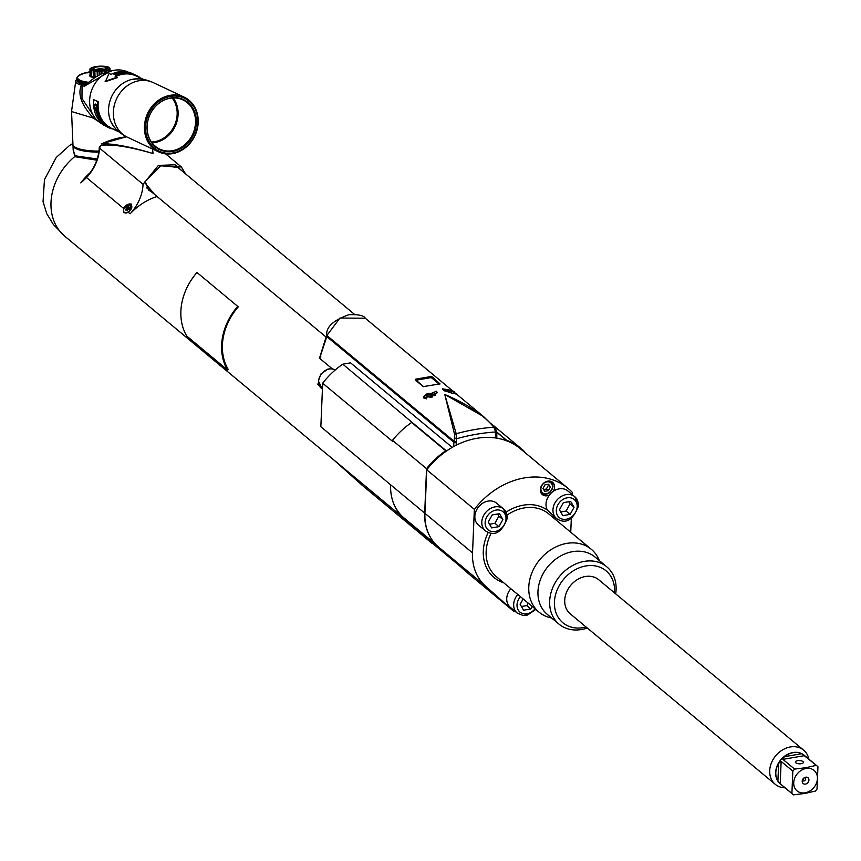 <?xml version="1.0" encoding="UTF-8"?>
<svg xmlns="http://www.w3.org/2000/svg" width="861" height="861" viewBox="0 0 861 861"><rect width="100%" height="100%" fill="white"/><g stroke="black" fill="none" stroke-linecap="round" stroke-linejoin="round"><path stroke-width="1.29" d="M319.27 385.556L317.687 384.243A55.082 44.449 129.7 0 1 318.495 383.048M157.089 196.523A55.082 44.449 129.7 0 0 130.119 213.84L128.235 212.269L126.384 213.033L123.833 212.613L123.532 208.362L131.227 204.014L129.064 211.72L128.235 212.269M123.532 208.362L86.552 177.603L80.816 182.919A55.082 44.449 -50.3 0 1 90.211 172.62M73.077 147.479L74.659 156.659L96.819 160.189M432.674 543.463A72.851 58.785 -50.3 0 1 432.222 543.506L403.508 517.891A55.082 44.449 -50.3 0 1 390.636 484.797A54.189 43.728 129.7 0 0 403.303 517.353L430.963 542.032A0.893 0.721 129.7 0 0 430.995 542.064L459.473 565.742M238.26 306.86A55.082 44.449 129.7 0 0 228.23 369.444L227.541 369.982A55.965 45.17 129.7 0 1 237.722 306.376L238.26 306.86M447.386 450.411L446.063 450.637A0.893 0.721 129.7 0 0 445.697 450.787A72.851 58.785 129.7 0 0 426.55 468.664L424.688 513.113A54.189 43.728 129.7 0 0 430.07 536.672M342.818 364.181L412.01 422.32A0.893 0.721 129.7 0 0 411.644 422.471A72.851 58.785 129.7 0 0 392.498 440.348L392.465 441.262L322.671 383.22A72.851 58.785 -50.3 0 1 342.818 364.181L350.061 362.933M392.498 440.348L426.55 468.664M424.688 513.113L320.841 426.755L322.671 383.22M452.219 447.386L350.556 362.847M332.324 368.863L319.603 358.284L326.825 336.608A1.776 0.743 -177.1 0 1 326.631 336.253A1.776 0.743 -177.1 0 1 326.857 335.908M453.564 446.633L453.941 442.328L326.825 336.608L326.879 335.489A1.776 0.743 -177.1 0 1 326.685 335.123L326.685 335.123A1.776 0.743 -177.1 0 1 326.932 334.768M505.515 440.391L506.333 440.251A0.893 0.721 -50.3 0 1 506.688 440.283A72.851 58.785 -50.3 0 1 521.088 448.516A72.851 58.785 -50.3 0 1 524.607 451.756L524.586 452.229M320.873 356.185L319.603 358.284M426.755 469.783L424.925 513.317A55.082 44.449 129.7 0 0 437.797 546.412L485.4 585.997A55.082 44.449 -50.3 0 1 472.528 552.902L474.357 509.368L426.755 469.783A72.851 58.785 -50.3 0 1 520.539 448.861L568.142 488.445A72.851 58.785 129.7 0 0 474.357 509.368M515.319 611.482A72.851 58.785 129.7 0 1 514.125 611.611L466.511 572.027L437.797 546.412M572.328 494.677L572.414 492.47A72.851 58.785 129.7 0 0 568.142 488.445M571.327 518.387L570.746 532.206M514.125 611.611L485.4 585.997M517.795 594.477A14.217 11.473 129.7 0 0 513.673 604.325A14.217 11.473 129.7 0 0 517.235 613.075L510.293 607.306A14.217 11.473 -50.3 0 1 506.731 598.556A14.217 11.473 -50.3 0 1 510.853 588.709M553.311 491.319A14.217 11.473 -50.3 0 1 567.765 490.888L574.707 496.657A14.217 11.473 129.7 0 0 561.114 496.528A14.217 11.473 129.7 0 0 552.966 509.766A14.217 11.473 129.7 0 0 556.529 518.516L547.413 510.132A14.217 11.473 -50.3 0 1 546.025 503.997A14.217 11.473 -50.3 0 1 549.479 494.957A7.997 6.457 -50.3 0 1 547.155 495.753A7.997 6.457 -50.3 0 1 542.344 494.591A7.997 6.457 -50.3 0 1 540.966 486.885A7.997 6.457 -50.3 0 1 547.768 481.148A7.997 6.457 -50.3 0 1 552.579 482.3A7.997 6.457 -50.3 0 1 553.311 491.319A14.217 11.473 129.7 0 0 549.479 494.957M474.852 516.266A14.217 11.473 -50.3 0 1 482.999 503.018A14.217 11.473 -50.3 0 1 496.593 503.158L503.534 508.926A14.217 11.473 129.7 0 0 489.941 508.797A14.217 11.473 129.7 0 0 481.794 522.035A14.217 11.473 129.7 0 0 485.356 530.785L478.415 525.016A14.217 11.473 -50.3 0 1 474.852 516.266M492.191 514.932L488.273 522.046L491.653 527.911L498.95 526.652L502.878 519.538L499.498 513.673L492.191 514.932M502.878 519.538L498.842 516.18L497.593 514.006M498.95 526.652L494.924 523.294L498.842 516.18M489.522 524.231L494.924 523.294M491.211 533.153A40.865 32.976 129.7 0 0 496.399 576.687L539.029 612.139A40.865 32.976 129.7 0 1 531.937 572.737A40.865 32.976 129.7 0 1 566.721 543.399A40.865 32.976 -50.3 0 1 591.292 549.296A40.865 32.976 -50.3 0 1 598.761 559.198L599.428 560.683M539.029 612.139A40.865 32.976 129.7 0 0 550.125 617.671L551.718 618.058M615.69 593.842A37.314 30.113 129.7 0 0 606.736 566.764L595.037 557.035A37.314 30.113 -50.3 0 0 572.608 551.653A37.314 30.113 129.7 0 0 540.848 578.441A37.314 30.113 129.7 0 0 547.327 614.41L559.026 624.139A37.314 30.113 129.7 0 0 581.455 629.52A37.314 30.113 129.7 0 0 587.288 628.003M606.736 566.764A37.314 30.113 129.7 0 0 584.307 561.383A37.314 30.113 129.7 0 0 552.547 588.171A37.314 30.113 129.7 0 0 559.026 624.139M614.474 592.831A33.762 27.24 129.7 0 0 585.792 565.968A33.762 27.24 129.7 0 0 554.441 601.968A33.762 27.24 129.7 0 0 583.198 627.626A33.762 27.24 129.7 0 0 586.072 626.991M808.866 759.122A22.214 17.92 129.7 0 0 803.668 750.168L598.696 579.722A22.214 17.92 129.7 0 0 585.351 576.515A22.214 17.92 129.7 0 0 566.441 592.465A22.214 17.92 129.7 0 0 570.294 613.871L775.266 784.328A22.214 17.92 129.7 0 0 785.017 787.815M803.668 750.168A22.214 17.92 129.7 0 0 790.312 746.971A22.214 17.92 129.7 0 0 771.413 762.911A22.214 17.92 129.7 0 0 775.266 784.328M816.852 765.763L804.185 755.226A18.651 15.057 129.7 0 0 792.97 752.536A18.651 15.057 129.7 0 0 777.096 765.935A18.651 15.057 129.7 0 0 780.335 783.919L792.992 794.455A18.651 15.057 129.7 0 0 793.519 794.864L804.938 793.444L815.249 791.119A18.651 15.057 129.7 0 0 817.014 789.085L817.95 766.796A18.651 15.057 129.7 0 0 816.852 765.763A18.651 15.057 129.7 0 0 816.336 765.354L806.014 767.678L794.595 769.099A18.651 15.057 129.7 0 0 792.83 771.122L791.905 793.422A18.651 15.057 129.7 0 0 792.992 794.455M816.336 765.354L801.742 753.698A18.651 15.057 129.7 0 0 793.132 752.675A18.651 15.057 129.7 0 0 784.317 756.701L782.897 759.37L794.595 769.099M805.067 792.82A13.324 10.752 129.7 0 0 817.433 778.602A13.324 10.752 129.7 0 0 806.079 768.475A13.324 10.752 129.7 0 0 793.713 782.692A13.324 10.752 129.7 0 0 805.067 792.82M802.215 781.228A3.778 3.046 129.7 0 0 805.433 784.091A3.778 3.046 129.7 0 0 808.931 780.066A3.778 3.046 129.7 0 0 805.207 777.322A3.778 3.046 129.7 0 0 802.237 780.895A3.778 3.046 129.7 0 0 802.215 781.228M780.206 783.693L777.903 781.078A18.651 15.057 129.7 0 1 778.656 763.212L781.142 761.393L780.206 783.693L791.905 793.422M781.142 761.393L792.83 771.122M802.979 761.576A3.993 1.625 -177.6 0 1 803.41 762.362A3.993 1.625 -177.6 0 1 800.321 763.804A3.993 1.625 -177.6 0 1 795.855 762.803A3.993 1.625 -177.6 0 1 795.424 762.028A3.993 1.625 -177.6 0 1 798.513 760.575A3.993 1.625 -177.6 0 1 802.979 761.576M802.463 780.034A1.776 1.431 129.7 0 0 805.584 779.065A1.776 1.431 -50.3 0 0 804.4 777.698M802.646 779.603A1.776 1.431 129.7 0 0 804.013 777.957M544.959 484.851L543 488.402L544.69 491.34L548.349 490.705L550.308 487.143L548.618 484.216L544.959 484.851M550.308 487.143L547.661 484.377M548.349 490.705L546.326 489.026L548.285 485.475M543.625 489.489L546.326 489.026M563.363 502.663L559.446 509.787L562.825 515.642L570.122 514.383L574.05 507.269L570.671 501.403L563.363 502.663M574.05 507.269L570.014 503.911L568.766 501.737M570.122 514.383L566.097 511.036L570.014 503.911M560.694 511.961L566.097 511.036M523.144 598.922L520.152 604.347L523.531 610.201L530.839 608.953L532.206 606.456M530.839 608.953L526.803 605.595L528.17 603.109M521.4 606.521L526.803 605.595M326.545 337.447L146.65 187.838M175.805 165.753L354.538 314.383M185.524 173.825L181.359 166.959L158.155 165.699L143.055 184.308A40.865 32.976 -50.3 0 1 130.119 213.84M154.485 194.36L144.96 182.844L145.057 181.736L161.211 165.312L175.02 164.763L183.361 172.028M126.632 212.968A4.972 2.917 137.9 0 1 124.49 212.559A4.972 2.917 137.9 0 1 124.307 212.387A4.972 2.917 137.9 0 1 124.156 212.193A4.972 2.917 -42.1 0 0 129.774 210.708A4.972 2.917 -42.1 0 0 131.356 205.349A4.972 2.917 -42.1 0 0 131.184 205.176A4.972 2.917 137.9 0 0 125.555 206.651A4.972 2.917 137.9 0 0 123.973 212.01L124.307 212.387M131.518 204.401A5.779 3.39 -42.1 0 0 123.995 207.501M128.106 206.995L129.537 208.039L128.816 206.748L127.051 207.533L126.341 208.233L127.503 209.514L126.933 210.59M128.924 207.361L129.71 207.501L128.978 209.137L126.513 210.622L125.609 209.869L126.341 208.233M129.268 208.276L127.503 209.514M152.558 149.039L153.021 153.527C129.742 146.8 112.35 144.056 100.834 145.283L99.532 147.403L100.834 145.283M152.343 148.942L153.021 153.527C130.312 146.725 113.221 143.486 101.738 143.819A78.792 63.574 -50.3 0 1 126.556 136.802M101.221 143.905L126.492 136.77M73.034 144.96A30.21 7.835 -2.4 0 0 72.991 145.477L73.196 150.191L75.165 155.798L97.228 158.973M72.991 145.477A30.21 7.835 -2.4 0 0 98.864 152.128M99.004 151.095A30.21 7.835 177.6 0 1 72.948 144.454L71.538 111.532L93.397 118.118L103.944 125.2M110.197 71.312L84.27 86.272L82.043 85.228L81.978 98.584L92.988 114.836M83.151 84.26L81.472 85.185C77.436 94.01 81.408 104.999 93.397 118.118L94.333 116.978M82.387 84.023L82.236 82.043L83.087 81.268L83 84.195L82.452 84.012M76.833 79.072L75.779 80.719A24.775 6.425 177.6 0 0 81.472 85.185A1.421 1.065 -74.9 0 1 82.376 84.034M84.991 85.121L83.334 84.303L83.334 82.322L84.174 81.526L84.141 84.453A23.538 6.113 -2.4 0 0 84.593 84.539L85.357 84.464M81.956 83.894L81.235 81.741L82.086 80.988L81.946 83.904L82.99 83.98M80.988 83.592L80.321 81.429L81.171 80.686L80.977 83.603A23.538 6.113 -2.4 0 0 81.311 83.721L81.935 83.689M78.932 82.71L79.341 82.914A23.538 6.113 -2.4 0 0 79.589 83.065L79.503 81.085L80.353 80.364L80.095 83.28A23.538 6.113 -2.4 0 0 80.407 83.409L80.966 83.388M78.642 82.57A23.538 6.113 -2.4 0 0 78.878 82.71L79.309 82.71M78.286 82.344L78.179 80.364L79.008 79.664L78.329 82.333M78.082 82.193L78.48 79.298L77.684 79.976L78.103 82.182A23.538 6.113 -2.4 0 0 78.265 82.333L78.642 82.344M77.393 81.558L77.286 79.578L78.071 78.911L77.619 81.795A23.538 6.113 -2.4 0 0 77.77 81.956L78.071 81.967M77.027 80.988A23.538 6.113 -2.4 0 0 77.092 81.138L77.016 79.169L77.77 78.512L77.275 81.397A23.538 6.113 -2.4 0 0 77.372 81.547L77.608 81.569M77.07 80.977L76.844 78.749L77.576 78.114L77.038 80.988M76.887 80.138A23.538 6.113 -2.4 0 0 76.877 80.299L77.49 77.705L76.92 80.568A23.538 6.113 -2.4 0 0 76.93 80.73M83.334 84.303L84.13 84.238M84.593 84.539L84.507 82.57L85.336 81.763L85.368 84.69A23.538 6.113 -2.4 0 0 85.433 84.701M87.09 83.194L87.876 82.161L87.951 83.108M86.617 83.614L86.574 81.978L85.756 82.796A23.538 6.113 177.6 0 1 85.282 82.71M86.531 81.989L86.584 82.85M85.82 84.324L85.756 82.796M94.624 77.684A10.666 2.766 177.6 0 1 90.157 74.595M79.32 82.925L79.621 80.019L78.792 80.73A23.538 6.113 177.6 0 1 78.555 80.6M78.9 82.71L78.792 80.73M76.812 78.06L77.49 77.705M77.522 77.286L76.812 78.168A23.538 6.113 177.6 0 1 76.812 78.168L77.522 77.286M77.651 76.877L76.92 77.738L77.651 76.877M77.91 76.457L78.728 75.617L77.91 76.446M78.265 76.037L77.468 76.866L78.265 76.037M78.254 76.177L78.728 75.617L78.254 76.177M79.298 75.208L78.469 76.016L79.298 75.208M79.965 74.81L79.126 75.607L79.965 74.81M80.74 74.423L79.89 75.198L80.74 74.423M81.612 74.035L80.751 74.799L81.612 74.035M82.559 73.669L81.72 74.412L82.559 73.669M83.603 73.314L82.764 74.046L83.603 73.314M84.733 72.981L83.894 73.691L84.733 72.981M86.939 72.41L85.917 73.153M88.285 72.13L87.252 72.851M88.543 72.076L87.757 72.744L88.64 72.572M89.931 71.829L89.178 72.475L89.931 71.829M110.725 71.517L109.917 70.936L110.725 71.517M91.083 75.886L90.19 75.467L89.921 69.138L90.954 69.407L90.846 70.225A10.041 2.605 177.6 0 0 91.201 70.398L93.117 70.43L93.397 76.973L91.47 76.726L91.201 70.398M90.846 70.225L91.115 76.554A10.041 2.605 -2.4 0 0 91.47 76.726M94.882 77.522A10.041 2.605 -2.4 0 1 94.43 77.458L93.397 76.973M110.1 71.269L109.982 68.406L109.056 67.319A10.041 2.605 -2.4 0 0 108.701 67.147L105.742 66.415A10.041 2.605 -2.4 0 0 105.074 66.329L100.866 66.136A10.041 2.605 -2.4 0 0 100.08 66.157L95.754 66.566A10.041 2.605 -2.4 0 0 95.399 66.631A10.041 2.605 177.6 0 0 95.044 66.695L91.761 67.588A10.041 2.605 177.6 0 0 91.331 67.782L89.964 68.934A10.041 2.605 177.6 0 0 89.921 69.138M110.057 71.28L109.939 68.611A10.041 2.605 -2.4 0 0 109.982 68.406M108.647 71.592L108.68 68.945L108.798 71.56M108.68 68.945L109.939 68.611M108.217 71.711L108.142 69.945A10.041 2.605 -2.4 0 0 108.572 69.763M104.934 72.711L104.859 70.85L106.097 70.085L106.183 72.292M106.097 70.085L108.142 69.945M104.235 72.97L104.149 70.968A10.041 2.605 177.6 0 0 104.504 70.914A10.041 2.605 -2.4 0 0 104.859 70.85M99.962 74.767L99.822 71.388L101.856 70.817L101.985 73.863M101.856 70.817L104.149 70.968M99.822 71.388A10.041 2.605 177.6 0 1 99.037 71.409L99.198 75.144M95.087 77.404L94.828 71.215L97.099 70.936L97.325 76.123M97.099 70.936L99.037 71.409M94.828 71.215A10.041 2.605 177.6 0 1 94.161 71.129L94.43 77.458M93.117 70.43L94.161 71.129M103.557 69.945A7.997 2.077 -2.4 0 0 107.044 67.018A7.997 2.077 -2.4 0 0 96.303 66.534A7.997 2.077 177.6 0 0 92.816 69.472A7.997 2.077 177.6 0 0 103.557 69.945M102.75 69.569A6.221 1.614 177.6 0 1 93.72 68.503A6.221 1.614 177.6 0 1 97.11 66.921A6.221 1.614 -2.4 0 1 106.14 67.976A6.221 1.614 -2.4 0 1 102.75 69.569M103.815 69.354A3.971 1.033 -2.4 0 0 98.186 68.934A3.971 1.033 177.6 0 0 96.152 69.676M101.77 69.709L98.219 69.859M100.102 69.246L100.124 69.849M85.121 85.185L84.27 86.272L85.121 85.185M144.433 129.107A30.21 26.131 -64.8 0 1 157.025 101.372A30.21 26.131 -64.8 0 1 184.168 97.142A30.21 26.131 -64.8 0 1 198.202 119.84A30.21 26.131 -64.8 0 1 185.599 147.586A30.21 26.131 -64.8 0 1 158.467 151.816A30.21 26.131 -64.8 0 1 144.433 129.107M145.617 129.161A29.317 25.367 -64.8 0 1 170.51 96.378A29.317 25.367 -64.8 0 1 197.815 120.174A29.317 25.367 -64.8 0 1 172.921 152.957A29.317 25.367 -64.8 0 1 145.617 129.161M196.373 120.422A27.703 23.968 -64.8 0 1 172.857 151.396A27.703 23.968 -64.8 0 1 147.059 128.913A27.703 23.968 -64.8 0 1 149.071 116.741A27.703 23.968 -64.8 0 1 151.159 112.285A27.703 23.968 -64.8 0 1 178.302 97.95A27.703 23.968 -64.8 0 1 196.373 120.422M151.149 112.307A27.186 23.516 -64.8 0 1 182.876 99.876A27.186 23.516 -64.8 0 1 195.512 120.314A27.186 23.516 -64.8 0 1 184.179 145.283A27.186 23.516 -64.8 0 1 159.748 149.082A27.186 23.516 -64.8 0 1 147.113 128.644A27.186 23.516 -64.8 0 1 149.082 116.719M145.111 181.359L148.684 190.109L151.482 191.863M180.659 169.778L178.614 167.518L160.716 165.484M432.222 543.506L362.427 485.464L333.713 459.849L403.508 517.891M456.169 445.255L456.33 442.694A1.776 0.7 1.9 0 1 453.941 442.328L454.63 434.601L444.771 394.456L483.591 416.616L494.526 427.26M454.63 434.601A1.776 1.227 -23.5 0 1 456.201 433.718L444.771 394.456C467.308 404.089 483.678 415.013 493.87 427.228L494.881 427.669L496.41 430.683A1.776 0.861 168 0 1 496.603 430.963L496.603 430.963A1.776 0.861 168 0 1 495.667 431.974L495.861 438.023M452.273 390.571L365.258 318.215L339.912 318.053L326.879 335.489L453.984 441.187A1.776 0.7 1.9 0 0 456.373 441.553L456.201 433.718A212.828 173.222 -51.5 0 1 493.87 427.228L495.667 431.974A208.782 169.929 -51.5 0 0 456.793 438.68L454.468 437.915M455.351 393.208L455.964 393.843M455.2 393.079C455.469 394.316 451.508 393.316 443.318 390.065L442.565 388.849L451.508 390.367M436.516 391.238L437.259 392.702L424.204 398.417L423.483 396.577L436.516 391.238M432.276 376.957L440.014 383.888L423.257 386.621L415.185 379.905L415.54 379.195L431.135 376.505L439.906 384.103M415.185 379.905L415.54 379.195L431.049 376.741L432.19 377.193A0.71 0.57 129.7 0 1 431.404 377.688L438.69 383.737M494.881 427.669L493.87 427.228M451.347 392.896L452.025 391.572L449.442 390.797L446.644 391.68M449.442 390.797L449.367 392.433M432.879 396.082L433.04 394.844L430.457 394.069L427.723 394.542L427.562 395.78L430.145 396.555L432.879 396.082M427.723 394.542L427.669 395.812M430.457 394.069L430.36 396.512M431.135 376.505L431.404 377.688M423.73 386.75L416.089 380.196L431.178 377.602M415.271 380.11L415.626 379.4L416.089 380.196M318.774 384.254A12.441 10.041 -50.3 0 1 317.687 384.243M237.722 306.376L196.975 272.496A55.965 45.17 129.7 0 0 186.794 336.091L227.541 369.982M100.834 123.188A28.962 25.055 115.2 0 1 90.609 93.537A28.962 25.055 115.2 0 1 114.244 70.268A28.962 25.055 -64.8 0 1 127.751 72.001L127.826 72.033M141.441 79.212A28.962 25.055 -64.8 0 0 133.186 79.169A28.962 25.055 115.2 0 0 110.014 100.812A28.962 25.055 115.2 0 0 117.397 130.355M143.798 79.546L136.221 75.983A28.962 25.055 115.2 0 0 122.703 74.25A28.962 25.055 115.2 0 0 115.686 76.532M139.622 77.974L139.88 77.512A29.5 25.518 115.2 0 0 136.436 75.488A29.5 25.518 115.2 0 0 122.671 73.723A29.5 25.518 115.2 0 0 115.105 76.263L117.311 77.673L105.365 81.655L109.099 73.443L111.101 74.38A29.5 25.518 115.2 0 1 118.667 71.84A29.5 25.518 115.2 0 1 132.422 73.605L131.981 73.422A29.5 25.518 115.2 0 0 131.12 73.088L131.098 73.142M100.812 123.22L102.814 124.167A29.5 25.518 115.2 0 1 97.745 118.452A29.5 25.518 115.2 0 1 93.817 99.758L98.315 101.63A28.962 25.055 115.2 0 0 102.168 120.013A28.962 25.055 115.2 0 0 107.13 125.609L110.972 128.709L107.7 127.17L100.812 123.22L101.394 122.908M109.143 126.556L111.284 128.257M117.107 77.199L105.085 81.268M119.894 73.992A29.5 25.518 115.2 0 1 120.96 73.734L117.979 72.324A29.5 25.518 115.2 0 0 117.268 72.496L119.894 73.992L114.438 73.766L116.967 74.961A29.5 25.518 115.2 0 0 116.278 75.241L113.297 73.842A29.5 25.518 115.2 0 1 114.341 73.422L119.873 73.723M118.926 72.141L119.313 72.313A29.5 25.518 115.2 0 1 122.886 71.926L123.898 72.399A29.5 25.518 115.2 0 0 120.798 72.711L121.186 72.884A29.5 25.518 115.2 0 1 124.275 72.582L125.103 72.97A29.5 25.518 115.2 0 0 121.53 73.357L121.907 73.54A29.5 25.518 115.2 0 1 126.19 73.131L123.209 71.732A29.5 25.518 115.2 0 0 118.926 72.141M126.19 72.701L128.666 73.25A29.5 25.518 115.2 0 1 131.432 73.702L128.45 72.302A29.5 25.518 115.2 0 0 127.762 72.163L129.096 72.787A29.5 25.518 115.2 0 0 127.019 72.475L128.214 73.196M126.212 72.518L127.019 72.475M135.629 75.122L134.962 74.832A29.5 25.518 115.2 0 0 134.101 74.487L131.12 73.088M135.005 74.821L132.357 73.605A29.5 25.518 115.2 0 0 131.496 73.271L133.713 74.315A29.5 25.518 115.2 0 1 134.585 74.649L135.155 74.885M135.887 75.241L136.436 75.488M128.235 73.088A29.5 25.518 115.2 0 1 130.431 73.411L129.473 72.959A29.5 25.518 115.2 0 0 127.277 72.647L126.997 72.647M117.979 72.324L118.022 72.841A28.962 25.055 115.2 0 0 118 72.841L120.271 73.895M114.438 73.766L116.483 75.165M114.341 73.422L114.448 73.917A28.962 25.055 115.2 0 0 113.91 74.132M112.974 128.719L110.972 128.709M98.315 101.63L97.831 101.641A29.5 25.518 115.2 0 0 101.759 120.336A29.5 25.518 115.2 0 0 106.829 126.05L108.82 126.987M93.817 99.758L97.831 101.641M101.975 121.509L101.297 122.531A29.5 25.518 115.2 0 0 102.039 123.274L105.02 124.673A29.5 25.518 115.2 0 1 104.515 124.188L101.985 122.994L102.567 121.971A29.5 25.518 115.2 0 1 101.932 121.11L98.95 119.711A29.5 25.518 115.2 0 0 99.37 120.292L102.125 121.369M98.412 118.915L98.8 119.098A29.5 25.518 115.2 0 1 97.045 115.912L98.068 116.396A29.5 25.518 115.2 0 0 99.553 119.162L99.941 119.345A29.5 25.518 115.2 0 1 98.445 116.569L99.273 116.956A29.5 25.518 115.2 0 0 101.017 120.142L101.394 120.314A29.5 25.518 115.2 0 1 99.349 116.472L96.367 115.062A29.5 25.518 115.2 0 0 98.412 118.915L98.595 118.775M98.283 115.223L98.445 114.039A29.5 25.518 115.2 0 1 97.691 111.123L94.71 109.724A29.5 25.518 115.2 0 0 94.871 110.466L96.206 111.091A29.5 25.518 115.2 0 0 96.798 113.265L98.477 115.126M96.497 109.648L94.914 108.561L94.269 106.699A29.5 25.518 115.2 0 1 94.183 105.677L95.141 104.084L96.41 104.816L97.164 107.076A29.5 25.518 115.2 0 0 97.239 108.099L96.497 109.648L95.054 107.808M98.165 114.007A29.5 25.518 115.2 0 1 97.541 111.715L96.583 111.263A29.5 25.518 115.2 0 0 97.218 113.555L98.025 114.535L98.402 113.889M96.862 107.926A29.5 25.518 115.2 0 1 96.787 106.904L96.572 105.246L95.614 104.794L94.559 105.86A29.5 25.518 115.2 0 0 94.645 106.882L96.378 108.895L97.218 107.84M94.893 104.87L96.098 105.311M101.297 122.531L101.641 122.144A28.962 25.055 115.2 0 0 102.158 122.66M101.641 122.144L102.351 121.153M97.045 115.912L98.488 116.117A28.962 25.055 115.2 0 0 98.649 116.439M98.445 116.569L99.381 116.536M95.27 109.982A28.962 25.055 115.2 0 0 95.334 110.283L96.669 110.908A28.962 25.055 115.2 0 0 96.733 111.209M98.025 115.105L97.853 114.201M96.583 111.263L97.756 111.424M94.656 105.58L95.291 104.009M96.615 108.884L97.325 108.282M334.176 460.269L64.801 236.248A55.082 44.449 -50.3 0 1 74.659 156.659L75.165 155.798M403.303 517.353L435.375 544.034M412.01 422.32L446.063 450.637M506.333 440.251L496.819 432.34M496.646 434.966A1.776 0.7 -178.1 0 1 496.84 435.3L496.84 435.3A1.776 0.7 -178.1 0 1 495.871 435.881M456.33 442.694L456.373 441.553M424.925 513.317L472.528 552.902M555.991 519.936A42.996 34.698 129.7 0 0 553.397 515.911M547.413 510.132A42.996 34.698 129.7 0 0 523.208 505.192A42.996 34.698 129.7 0 0 506.117 512.155M488.23 532.464A42.996 34.698 129.7 0 0 503.728 582.779M591.292 549.296L548.661 513.845A40.865 32.976 129.7 0 0 524.091 507.947A40.865 32.976 129.7 0 0 507.129 515.05M507.097 517.676A14.217 11.473 129.7 0 0 503.534 508.926L507.366 518.161C501.802 532.636 494.462 536.844 485.356 530.785M506.01 518.989A11.731 9.46 129.7 0 0 496.022 510.078A11.731 9.46 129.7 0 0 485.13 522.595A11.731 9.46 129.7 0 0 495.129 531.495A11.731 9.46 129.7 0 0 506.01 518.989M804.637 755.624L782.897 759.37M801.742 753.698L784.317 756.701M778.656 763.212L777.903 781.078M578.269 505.407A14.217 11.473 129.7 0 0 574.707 496.657L578.538 505.891C572.974 520.367 565.634 524.575 556.529 518.516M540.977 492.836A7.555 6.092 129.7 0 0 541.343 493.181A7.555 6.092 129.7 0 0 548.371 493.364A7.555 6.092 129.7 0 0 552.859 486.626M552.891 486.217A7.555 6.092 129.7 0 0 550.997 481.568A7.555 6.092 129.7 0 0 550.599 481.267M552.428 486.777A6.49 5.231 129.7 0 0 546.907 481.859A6.49 5.231 129.7 0 0 540.88 488.768A6.49 5.231 129.7 0 0 546.401 493.697A6.49 5.231 129.7 0 0 552.428 486.777M577.182 506.731A11.731 9.46 129.7 0 0 567.195 497.819A11.731 9.46 129.7 0 0 556.303 510.325A11.731 9.46 129.7 0 0 566.301 519.237A11.731 9.46 129.7 0 0 577.182 506.731M520.464 596.695A11.731 9.46 129.7 0 0 517.02 604.885A11.731 9.46 129.7 0 0 523.359 613.742A11.731 9.46 129.7 0 0 535.004 608.792M506.688 440.283L496.786 432.039M86.552 177.603A40.865 32.976 129.7 0 0 99.489 148.07L100.306 146.542M143.055 184.308L99.489 148.07A1.776 0.721 2.4 0 1 99.295 147.726L99.338 147.048M127.051 207.533L128.203 208.814M125.857 209.245L127.019 210.525M99.521 147.392A1.776 0.721 2.4 0 0 99.295 147.726C98.509 160.06 93.225 170.887 83.452 180.197M98.886 151.966A29.586 7.674 177.6 0 1 73.766 146.144M71.538 111.532L75.779 80.719A24.775 6.425 177.6 0 1 76.844 79.287M87.822 82.225A22.924 5.952 177.6 0 1 86.509 82.043A22.924 5.952 177.6 0 1 85.261 81.827A22.924 5.952 177.6 0 1 84.098 81.591A22.924 5.952 177.6 0 1 83 81.332A22.924 5.952 177.6 0 1 81.999 81.042A22.924 5.952 177.6 0 1 81.085 80.74A22.924 5.952 177.6 0 1 80.256 80.417A22.924 5.952 177.6 0 1 79.535 80.073A22.924 5.952 177.6 0 1 78.9 79.718A22.924 5.952 177.6 0 1 78.383 79.352A22.924 5.952 177.6 0 1 77.974 78.964A22.924 5.952 177.6 0 1 77.662 78.566A22.924 5.952 177.6 0 1 77.468 78.157A22.924 5.952 177.6 0 1 77.382 77.748A22.924 5.952 177.6 0 1 77.415 77.329M78.2 76.037A22.924 5.952 177.6 0 1 78.631 75.66A22.924 5.952 177.6 0 1 79.201 75.251A22.924 5.952 177.6 0 1 79.879 74.842A22.924 5.952 177.6 0 1 80.654 74.444A22.924 5.952 177.6 0 1 81.526 74.068A22.924 5.952 177.6 0 1 82.484 73.691A22.924 5.952 177.6 0 1 83.528 73.336A22.924 5.952 177.6 0 1 84.658 73.002A22.924 5.952 177.6 0 1 85.863 72.679A22.924 5.952 177.6 0 1 87.144 72.378A22.924 5.952 177.6 0 1 88.489 72.098A22.924 5.952 177.6 0 1 89.888 71.84M77.576 76.877A22.924 5.952 177.6 0 1 77.802 76.489A22.924 5.952 177.6 0 1 78.157 76.069M111.812 122.994C114.481 128.58 119.679 133.326 127.417 137.222L127.417 137.222A30.21 26.131 -64.8 0 1 113.383 114.513A30.21 26.131 115.2 0 1 125.975 86.778A30.21 26.131 115.2 0 1 153.118 82.548L153.118 82.548C145.466 79.115 138.492 78.125 132.207 79.61M152.053 142.829A27.186 23.516 115.2 0 0 178.098 112.124A27.186 23.516 115.2 0 0 173.158 97.939M151.45 142A26.476 22.903 115.2 0 0 177.14 112.081A26.476 22.903 115.2 0 0 172.125 98.003M144.96 182.844L145.068 182.015M355.905 479.642L354.614 478.576A11.548 9.32 -50.3 0 1 353.731 477.704M496.679 433.826A1.776 0.7 -178.1 0 1 496.872 434.159A1.776 0.7 -178.1 0 1 495.904 434.74M452.854 393.24A4.445 1.797 2.4 0 0 453.23 391.357A4.445 1.797 2.4 0 0 449.184 390.237A4.445 1.797 2.4 0 0 445.234 391.152M435.537 395.081L435.322 394.887C429.671 392.476 425.904 393.079 424.021 396.673A6.221 2.518 2.4 0 0 424.699 397.89A6.221 2.518 2.4 0 0 426.744 398.901M434.719 395.662A4.445 1.797 2.4 0 0 434.256 394.629A4.445 1.797 2.4 0 0 428.283 393.638A4.445 1.797 2.4 0 0 426.346 395.995A4.445 1.797 2.4 0 0 432.383 396.975M411.644 422.471L445.697 450.787M321.497 388.44A11.548 9.32 -50.3 0 1 318.602 381.326A11.548 9.32 -50.3 0 1 324.597 370.973A11.548 9.32 -50.3 0 1 335.263 369.972L331.614 368.756L327.933 369.068L320.852 374.061L318.376 380.928L322.412 389.204M430.984 542.043L459.483 565.752M455.329 393.111L483.591 416.616L494.752 427.422L496.603 430.963L496.851 438.184M365.258 318.215C363.945 315.503 358.488 314.34 348.877 314.717C333.422 320.227 326.028 327.029 326.685 335.123L319.722 357.466M550.663 481.288L553.01 486.422C551.115 493.375 547.219 495.624 541.343 493.181L540.999 492.901M517.235 613.075L522.982 615.432L527.492 615.045L535.79 609.448M521.088 448.516L491.545 423.956M126.944 210.611L126.406 210.009M165.57 153.828L181.359 166.959M64.801 236.248L53.382 224.517L46.72 213.625L43.05 201.603L44.46 179.605L56.202 157.498L69.418 145.584L72.905 143.432M111.306 71.065L110.154 70.957M89.695 71.861L88.565 72.076M85.648 72.722L84.701 72.97M84.432 73.056L83.549 73.314M83.28 73.4L82.473 73.669M82.215 73.766L81.494 74.046M81.225 74.154L80.59 74.433M80.331 74.552L79.772 74.842M111.166 71.065L102.082 73.82C99.887 73.949 94.075 77.813 84.669 85.443M184.168 97.142L153.118 82.548M158.467 151.816L127.417 137.222M354.614 478.576L353.677 477.661M455.426 393.929L454.307 391.615L451.142 390.291L444.739 390.937M424.021 396.673L423.956 398.169M111.209 128.224L119.162 131.97M133.756 74.229L135.123 74.875"/></g></svg>
